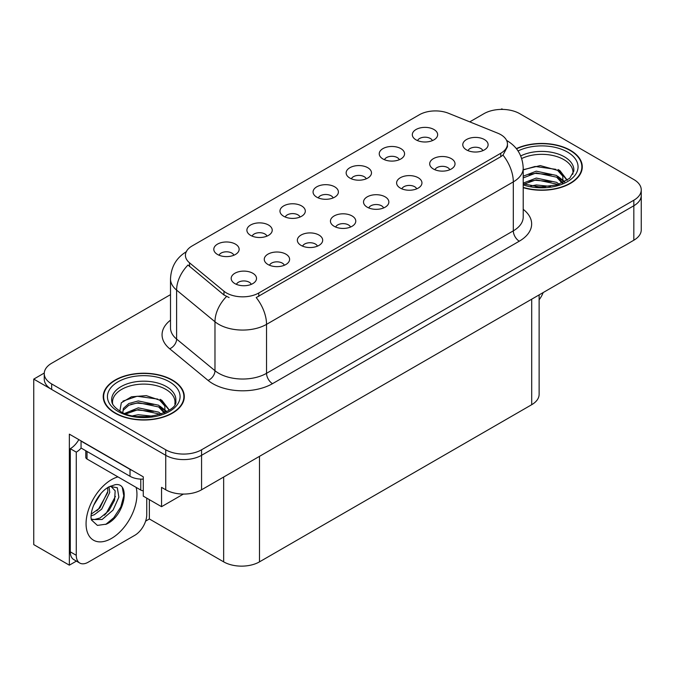 <?xml version="1.0" encoding="UTF-8"?>
<svg xmlns="http://www.w3.org/2000/svg" width="675" height="675" viewBox="0 0 675 675"><rect width="100%" height="100%" fill="white"/><g stroke="black" fill="none" stroke-linecap="round" stroke-linejoin="round"><path stroke-width="1.01" d="M482.861 150.652A7.602 4.388 0 0 0 480.819 148.508A7.602 4.388 0 0 0 473.335 147.395A7.602 4.388 0 0 0 468.037 150.652M484.405 139.548A12.665 7.315 0 0 0 468.172 138.729A12.665 7.315 0 0 0 463.978 147.817A12.665 7.315 0 0 0 466.493 149.892A12.665 7.315 0 0 0 486.92 147.817A12.665 7.315 0 0 0 484.405 139.548M366.23 178.816A7.602 4.388 0 0 0 364.188 176.681A7.602 4.388 0 0 0 356.695 175.568A7.602 4.388 0 0 0 351.397 178.816M367.774 167.712A12.665 7.315 0 0 0 351.54 166.902A12.665 7.315 0 0 0 347.338 175.989A12.665 7.315 0 0 0 349.852 178.057A12.665 7.315 0 0 0 370.288 175.989A12.665 7.315 0 0 0 367.774 167.712M399.313 159.713A7.602 4.388 0 0 0 397.271 157.579A7.602 4.388 0 0 0 389.787 156.465A7.602 4.388 0 0 0 384.48 159.713M400.857 148.61A12.665 7.315 0 0 0 384.623 147.8A12.665 7.315 0 0 0 380.43 156.887A12.665 7.315 0 0 0 382.936 158.954A12.665 7.315 0 0 0 403.372 156.887A12.665 7.315 0 0 0 400.857 148.61M266.971 236.123A7.602 4.388 0 0 0 264.929 233.989A7.602 4.388 0 0 0 257.445 232.875A7.602 4.388 0 0 0 252.138 236.123M268.515 225.02A12.665 7.315 0 0 0 252.281 224.201A12.665 7.315 0 0 0 248.088 233.297A12.665 7.315 0 0 0 250.594 235.364A12.665 7.315 0 0 0 271.029 233.297A12.665 7.315 0 0 0 268.515 225.02M350.519 227.053A7.602 4.388 0 0 0 348.477 224.918A7.602 4.388 0 0 0 340.993 223.805A7.602 4.388 0 0 0 335.694 227.053M352.063 215.949A12.665 7.315 0 0 0 335.829 215.139A12.665 7.315 0 0 0 331.636 224.227A12.665 7.315 0 0 0 334.15 226.294A12.665 7.315 0 0 0 354.577 224.227A12.665 7.315 0 0 0 352.063 215.949M284.352 265.258A7.602 4.388 0 0 0 282.31 263.123A7.602 4.388 0 0 0 274.818 262.01A7.602 4.388 0 0 0 269.519 265.258M285.896 254.154A12.665 7.315 0 0 0 269.663 253.336A12.665 7.315 0 0 0 265.461 262.432A12.665 7.315 0 0 0 267.975 264.499A12.665 7.315 0 0 0 288.411 262.432A12.665 7.315 0 0 0 285.896 254.154M432.397 140.611A7.602 4.388 0 0 0 430.355 138.476A7.602 4.388 0 0 0 422.871 137.363A7.602 4.388 0 0 0 417.572 140.611M433.941 129.507A12.665 7.315 0 0 0 417.707 128.697A12.665 7.315 0 0 0 413.513 137.784A12.665 7.315 0 0 0 416.028 139.852A12.665 7.315 0 0 0 436.455 137.784A12.665 7.315 0 0 0 433.941 129.507M383.602 207.951A7.602 4.388 0 0 0 381.569 205.816A7.602 4.388 0 0 0 374.077 204.702A7.602 4.388 0 0 0 368.778 207.951M385.147 196.847A12.665 7.315 0 0 0 368.913 196.037A12.665 7.315 0 0 0 364.719 205.124A12.665 7.315 0 0 0 367.234 207.191A12.665 7.315 0 0 0 387.661 205.124A12.665 7.315 0 0 0 385.147 196.847M449.778 169.746A7.602 4.388 0 0 0 447.736 167.611A7.602 4.388 0 0 0 440.252 166.497A7.602 4.388 0 0 0 434.945 169.746M451.322 158.65A12.665 7.315 0 0 0 435.088 157.832A12.665 7.315 0 0 0 430.886 166.919A12.665 7.315 0 0 0 433.401 168.995A12.665 7.315 0 0 0 453.836 166.919A12.665 7.315 0 0 0 451.322 158.65M416.694 188.848A7.602 4.388 0 0 0 414.652 186.713A7.602 4.388 0 0 0 407.16 185.6A7.602 4.388 0 0 0 401.861 188.848M418.238 177.744A12.665 7.315 0 0 0 402.005 176.934A12.665 7.315 0 0 0 397.803 186.022A12.665 7.315 0 0 0 400.317 188.089A12.665 7.315 0 0 0 420.753 186.022A12.665 7.315 0 0 0 418.238 177.744M300.054 217.021A7.602 4.388 0 0 0 298.012 214.886A7.602 4.388 0 0 0 290.528 213.773A7.602 4.388 0 0 0 285.23 217.021M301.598 205.917A12.665 7.315 0 0 0 285.365 205.099A12.665 7.315 0 0 0 281.171 214.194A12.665 7.315 0 0 0 283.686 216.262A12.665 7.315 0 0 0 304.113 214.194A12.665 7.315 0 0 0 301.598 205.917M333.146 197.918A7.602 4.388 0 0 0 331.104 195.784A7.602 4.388 0 0 0 323.612 194.67A7.602 4.388 0 0 0 318.313 197.918M334.682 186.815A12.665 7.315 0 0 0 318.448 186.005A12.665 7.315 0 0 0 314.255 195.092A12.665 7.315 0 0 0 316.769 197.159A12.665 7.315 0 0 0 337.196 195.092A12.665 7.315 0 0 0 334.682 186.815M251.26 284.361A7.602 4.388 0 0 0 249.227 282.226A7.602 4.388 0 0 0 241.734 281.112A7.602 4.388 0 0 0 236.436 284.361M252.804 273.257A12.665 7.315 0 0 0 236.571 272.438A12.665 7.315 0 0 0 232.377 281.534A12.665 7.315 0 0 0 234.892 283.601A12.665 7.315 0 0 0 255.319 281.534A12.665 7.315 0 0 0 252.804 273.257M317.436 246.156A7.602 4.388 0 0 0 315.394 244.021A7.602 4.388 0 0 0 307.91 242.907A7.602 4.388 0 0 0 302.602 246.156M318.98 235.052A12.665 7.315 0 0 0 302.746 234.242A12.665 7.315 0 0 0 298.544 243.329A12.665 7.315 0 0 0 301.058 245.396A12.665 7.315 0 0 0 321.494 243.329A12.665 7.315 0 0 0 318.98 235.052M233.887 255.226A7.602 4.388 0 0 0 231.846 253.083A7.602 4.388 0 0 0 224.353 251.977A7.602 4.388 0 0 0 219.054 255.226M235.432 244.122A12.665 7.315 0 0 0 219.198 243.304A12.665 7.315 0 0 0 214.996 252.399A12.665 7.315 0 0 0 217.51 254.467A12.665 7.315 0 0 0 237.946 252.399A12.665 7.315 0 0 0 235.432 244.122M500.774 134.646A22.807 13.162 0 0 0 497.728 133.178L448.546 113.29A22.807 13.162 0 0 0 419.344 114.767L192.097 245.97A22.807 13.162 0 0 0 185.414 255.277A22.807 13.162 0 0 0 189.54 262.828L223.973 291.22A22.807 13.162 0 0 0 258.778 292.984L500.774 153.267A22.807 13.162 0 0 0 507.448 143.961A22.807 13.162 0 0 0 500.774 134.646M44.263 373.039L33.75 379.114L165.738 455.313A25.338 14.631 0 0 0 201.563 455.313L633.825 205.748A25.338 14.631 0 0 0 641.25 195.404A25.338 14.631 0 0 1 633.825 205.748L201.563 455.313A25.338 14.631 0 0 1 165.738 455.313L51.663 389.458A25.338 14.631 0 0 1 44.246 379.114L44.246 373.596A25.338 14.631 0 0 0 51.663 383.94L165.738 449.795A25.338 14.631 0 0 0 201.563 449.795L633.825 200.23A25.338 14.631 0 0 0 641.25 189.886A25.338 14.631 0 0 0 633.825 179.542L519.758 113.687A25.338 14.631 0 0 0 483.924 113.687L469.758 121.871M502.799 109.409L501.846 108.861L500.884 109.409M76.402 561.094L69.348 565.169L69.348 434.143L143.277 476.828L143.277 496.133L161.553 506.689L161.553 487.375L165.738 489.788A25.338 14.631 0 0 0 201.563 489.788L633.825 240.224A25.338 14.631 0 0 0 641.25 229.88L641.25 189.886M183.398 494.075L161.553 506.689M69.348 565.169L33.75 544.615L33.75 379.114M539.123 294.899L539.123 394.352A25.338 14.631 180 0 1 531.706 404.696L259.495 561.853A25.338 14.631 180 0 1 223.661 561.853L149.369 518.965L149.369 499.652M149.369 518.965L145.614 521.134M523.209 187.667A40.542 23.406 0 0 0 582.28 166.852A40.542 23.406 0 0 0 570.409 150.306A40.542 23.406 0 0 0 516.341 148.61M172.42 380.076A40.542 23.406 0 0 0 128.242 375.005A40.542 23.406 0 0 0 103.216 396.63A40.542 23.406 0 0 0 115.088 413.176A40.542 23.406 0 0 0 159.275 418.247A40.542 23.406 0 0 0 184.3 396.63A40.542 23.406 0 0 0 172.42 380.076M103.638 398.773A40.542 23.406 0 0 0 103.503 399.389M507.448 143.961L507.448 146.753L502.985 155.098L500.774 156.701L256.213 297.574A29.557 17.069 60 0 1 266.541 324.354A33.784 19.508 180 0 1 218.767 324.354A33.784 19.508 180 0 1 214.979 321.756L176.614 290.115A33.784 19.508 180 0 1 170.505 278.927L170.505 327.89A33.784 19.508 0 0 0 176.614 339.078L214.979 370.71A33.784 19.508 0 0 0 218.767 373.317A33.784 19.508 0 0 0 266.541 373.317L513.312 230.85A33.784 19.508 0 0 0 523.209 217.055L523.209 168.092A33.784 19.508 180 0 1 513.312 181.887A29.557 17.069 -120 0 0 502.985 155.098M229.095 297.574L223.973 294.983L188.004 265.03A29.557 19.769 129.5 0 0 176.614 290.115L176.614 339.078A8.446 5.653 -50.5 0 1 169.695 348.773A42.23 24.384 180 0 1 170.505 320.161M170.505 294.637L51.663 363.251A25.338 14.631 0 0 0 44.246 373.596M184.013 399.389A40.542 23.406 0 0 0 183.878 398.773M581.993 169.611A40.542 23.406 0 0 0 581.858 169.003M543.164 292.57A16.892 9.754 -60 0 1 539.123 299.767M106.388 524.138L97.411 525.395L91.446 519.978L91.049 517.86C90.889 514.434 91.631 510.578 93.268 506.292C96.432 498.732 100.583 492.952 105.705 488.945L108.574 487.013L115.155 484.692C130.882 481.891 124.943 516.012 106.388 524.138M110.827 486.202L115.172 490.86L114.573 500.276L108.861 510.722L100.035 518.003L94.458 519.514L91.209 519.126M91.302 519.556L102.094 519.497L113.062 510.097L118.876 497.154L117.315 487.747L110.025 486.43L108.506 487.088M93.732 505.162L100.997 493.442M91.041 515.903L94.348 514.713L101.731 509.093L109.747 492.429L108.987 486.852M91.192 514.164L99.832 507.997L107.848 491.333L107.662 487.569M146.745 498.133L146.745 514.62A16.892 9.754 -60 0 1 134.797 535.309L88.214 562.199A16.892 9.754 -60 0 1 79.768 563.043L73.794 559.592A16.892 9.754 -60 0 1 70.301 551.855L70.301 448.689A16.892 9.754 120 0 0 78.832 439.619M81.186 448.082A16.892 9.754 -60 0 1 76.275 452.14L70.301 448.689M79.768 563.043A16.892 9.754 -60 0 1 76.275 555.306L76.275 452.14M132.258 470.467A16.892 9.754 180 0 1 130.022 469.378L81.051 441.104A16.892 9.754 0 0 0 81.245 441.011M130.022 469.378L130.022 476.28A16.892 9.754 0 0 0 143.277 479.107M81.051 441.104L81.051 448.006L130.022 476.28M96.862 510.798L98.567 509.001L107.722 492.514M104.389 515.236L106.152 513.38L115.433 496.412M105.73 524.433L113.738 517.759L120.817 506.967L123.803 495.804L122.369 487.856M521.691 158.532A31.252 18.039 180 0 1 563.836 159.612A31.252 18.039 180 0 1 572.805 174.327M562.916 182.722L562.807 176.167L557.617 170.387L540.245 165.594L523.209 169.687M516.527 148.838A40.12 23.161 180 0 1 570.105 150.474A40.12 23.161 180 0 1 581.858 166.852A40.12 23.161 180 0 1 523.209 187.397M530.828 186.005L536.271 184.958L550.437 186.393M535.781 186.739L545.408 186.933M523.209 183.102L536.271 178.065L556.673 182.368L559.128 184.258M524.002 184.14L536.271 179.786L556.673 184.098L557.626 184.756M523.209 176.2L536.271 171.172L556.673 175.475L562.587 182.874M523.209 177.93L536.271 172.893L556.673 177.196L562.072 183.102M523.209 169.923L535.089 166.463L555.837 169.332M557.719 170.21L559.904 171.45L567.118 180.335M528.93 174.555L535.089 173.365L551.585 174.715M560.334 178.63L564.283 182.039M528.93 181.448L535.089 180.259L551.585 181.609M537.975 186.924L543.35 187.026M558.098 169.552L559.904 170.589L567.278 180.225M557.913 176.344L564.781 181.769M112.691 404.097A31.252 18.039 180 0 1 130.25 385.872A31.252 18.039 180 0 1 165.856 389.382A31.252 18.039 180 0 1 174.825 404.097M164.936 412.493L164.827 405.937L159.637 400.157L146.281 395.634L131.456 396.79L121.323 402.789L119.855 411.05M172.125 380.253A40.12 23.161 180 0 1 183.878 396.63A40.12 23.161 180 0 1 159.106 418.027A40.12 23.161 180 0 1 115.391 413.007A40.12 23.161 180 0 1 103.638 396.63A40.12 23.161 180 0 1 128.402 375.224A40.12 23.161 180 0 1 172.125 380.253M132.84 415.775L138.291 414.737L152.457 416.163M137.801 416.517L147.428 416.703M124.698 413.412L138.291 407.835L158.684 412.147L161.139 414.037M126.014 413.91L138.291 409.565L158.684 413.868L159.646 414.526M122.791 412.594L123.365 408.417L128.824 403.523L138.291 400.942L158.684 405.245L164.607 412.644M122.707 412.155L123.365 410.138L128.824 405.245L138.291 402.663L158.684 406.974L164.093 412.872M85.784 450.74L85.784 457.312A4.219 2.438 0 0 0 87.024 459.034L140.771 490.067A4.219 2.438 0 0 0 143.277 490.767M122.96 401.102L137.109 396.242L157.857 399.102M159.739 399.98L161.916 401.228L169.13 410.113M130.95 404.325L137.109 403.135L153.605 404.485M162.346 408.4L166.303 411.809M130.95 411.227L137.109 410.029L153.605 411.387M139.995 416.703L145.361 416.796M160.118 399.322L161.916 400.368L169.29 409.995M159.924 406.114L166.801 411.539M633.825 240.224L633.825 200.23M201.563 489.788L201.563 449.795M165.738 489.788L165.738 449.795M259.495 561.853L259.495 456.342M531.706 404.696L531.706 299.185M223.661 561.853L223.661 477.031M189.54 262.828L189.54 266.591M223.973 291.22L223.973 294.983M258.778 292.984L258.778 296.418M500.774 153.267L500.774 156.701M272.514 383.662A8.446 4.877 60 0 1 266.541 373.317L266.541 324.354L513.312 181.887L513.312 230.85A8.446 4.877 60 0 0 519.286 241.194L272.514 383.662A42.23 24.384 180 0 1 212.794 383.662A42.23 24.384 180 0 1 208.06 380.405L169.695 348.773M226.496 296.544A29.557 19.769 129.5 0 0 214.979 321.756L214.979 370.71A8.446 5.653 -50.5 0 1 208.06 380.405M523.209 209.326A42.23 24.384 180 0 1 519.286 241.194M51.663 383.94L51.663 389.458M136.122 487.384A35.977 20.773 -60 0 1 111.51 538.414A35.977 20.773 -60 0 1 86.062 523.724A35.977 20.773 -60 0 1 111.51 479.655A35.977 20.773 -60 0 1 117.948 476.896M91.226 519.202A19.086 11.019 120 0 0 94.458 519.514M76.275 555.306L70.301 551.855M520.72 155.933A32.113 18.546 180 0 1 564.452 156.845A32.113 18.546 180 0 1 573.775 171.281L569.658 178.318L557.415 184.815L540.034 187.026L523.209 183.845M518.054 150.964A36.315 20.967 180 0 1 567.422 152.027A36.315 20.967 180 0 1 570.417 179.719A36.315 20.967 180 0 1 523.209 184.882M563.819 159.637A32.94 19.018 180 0 1 564.418 159.958M111.721 401.06A32.113 18.546 180 0 1 130.41 382.86A32.113 18.546 180 0 1 166.463 386.615A32.113 18.546 180 0 1 175.787 401.06C178.723 411.902 138.856 424.136 120.184 411.244C111.122 405.236 112.016 401.752 111.721 401.06M169.433 381.797A36.315 20.967 180 0 1 169.433 411.455A36.315 20.967 180 0 1 118.074 411.455A36.315 20.967 180 0 1 118.074 381.797A36.315 20.967 180 0 1 169.433 381.797M165.839 389.416A32.94 19.018 180 0 1 166.438 389.728M140.771 490.067L140.771 479.107M87.024 459.034L87.024 451.448M523.209 168.092C522.636 155.95 517.295 146.838 507.187 140.771L506.621 140.451M186.519 251.606C176.411 257.673 171.079 266.777 170.505 278.927M110.523 486.143L110.025 486.43M581.858 166.852L581.858 170.227M183.878 396.63L183.878 399.997M103.638 396.63L103.638 399.997"/></g></svg>

